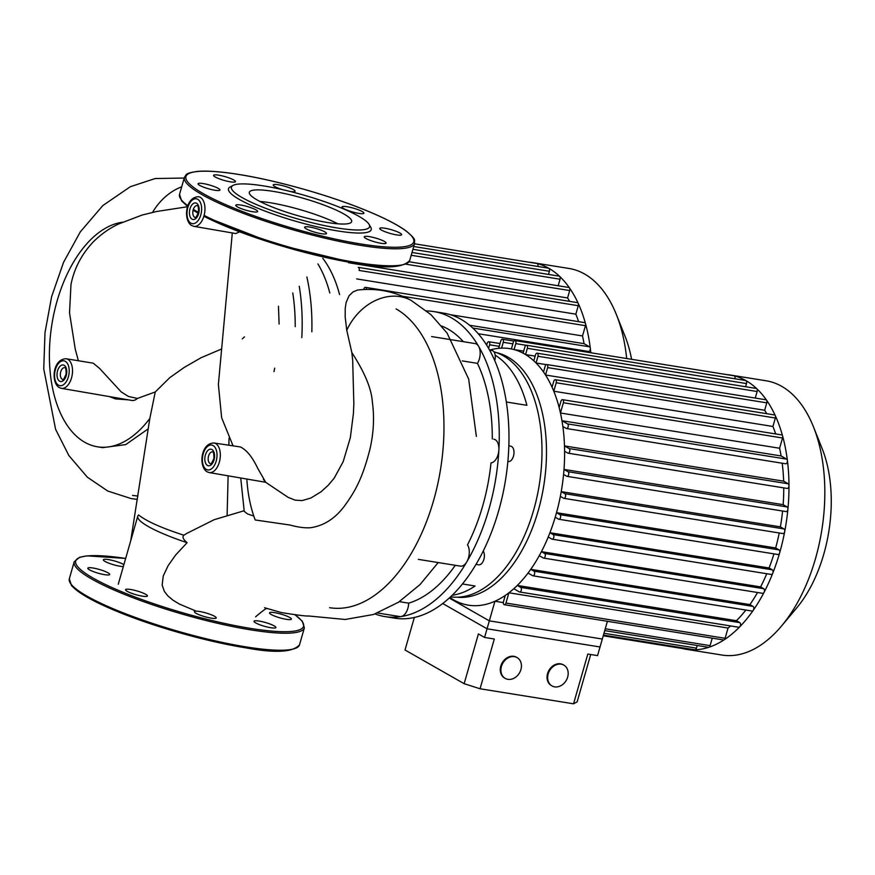 <?xml version="1.0" encoding="UTF-8"?>
<svg xmlns="http://www.w3.org/2000/svg" width="875" height="875" viewBox="0 0 875 875"><rect width="100%" height="100%" fill="white"/><g stroke="black" fill="none" stroke-linecap="round" stroke-linejoin="round"><path stroke-width="1.31" d="M132.53 495.392A154.459 87.544 -80.9 0 0 137.933 495.961M339.566 294.569A124.523 70.58 -80.9 0 0 322.798 258.344M329.82 293.005A124.523 70.58 -80.9 0 0 317.898 263.889M301.798 337.63A154.459 87.544 -80.9 0 0 299.25 286.267M295.214 326.648A142.494 80.752 -80.9 0 0 292.764 292.95M311.839 331.778A154.459 87.544 -80.9 0 0 306.873 276.938M109.32 396.572L115.511 398.913L128.373 399.853M66.139 358.75C52.577 358.947 50.816 382.714 59.227 387.559L61.381 388.347A14.984 8.498 99.1 0 0 71.52 377.945A14.984 8.498 99.1 0 0 67.889 359.363A14.984 8.498 99.1 0 0 66.139 358.75L93.253 363.18L99.586 368.43L121.177 391.891L128.406 396.441L137.408 398.442L155.258 391.967L169.717 377.705L184.275 367.38L201.075 357.722L221.561 349.005M242.298 338.866L244.442 336.864M239.608 231.831L235.802 233.548L193.823 226.33A14.984 8.498 99.1 0 0 203.962 215.939A14.984 8.498 99.1 0 0 200.32 197.345A14.984 8.498 99.1 0 0 198.581 196.733C185.019 196.941 183.258 220.708 191.669 225.553L193.823 226.33M288.072 497.339L295.28 500.183L302.225 500.566L310.866 498.017L320.961 491.859L328.212 485.297L334.162 478.209L343.208 461.595L350.339 437.653L353.413 413.569L353.839 403.812L352.68 360.194L351.848 352.592L346.763 330.291L345.177 317.023L345.231 308.295L346.117 302.531L349.005 295.816L353.03 291.911L357.591 290.041C376.491 287.897 394.341 291.353 411.13 300.387L430.916 314.617L447.07 333.069L468.683 379.105L476.361 436.395M213.959 442.98C200.397 443.177 198.636 466.944 207.036 471.789L209.202 472.577A14.984 8.498 99.1 0 0 219.341 462.175A14.984 8.498 99.1 0 0 215.698 443.592A14.984 8.498 99.1 0 0 213.959 442.98L240.33 446.939C246.509 449.794 252.328 456.969 257.786 468.442L265.716 482.278L263.353 479.369M148.258 428.816L125.716 444.609L102.648 447.639L97.453 446.808A113.684 64.433 -80.9 0 0 149.833 418.436L130.714 540.827M229.009 438.178L228.889 445.222M228.123 475.825L227.117 514.992M253.794 516.042L247.702 514.03L244.234 511.361L240.723 477.991M246.827 479.03A113.684 64.433 -80.9 0 0 255.216 519.98L289.734 524.989C298.178 527.264 305.123 528.172 310.581 527.712C323.739 525.809 335.016 518.623 344.378 506.155C354.769 491.827 362.261 479.183 369.917 449.302C373.669 433.048 374.478 417.277 372.356 401.975C371.525 388.85 364.689 372.389 351.848 352.592M61.381 388.347L131.83 400.444A15.75 8.925 -80.9 0 0 137.408 398.442M187.611 532.897L183.87 535.227C182.087 536.944 183.159 539.438 187.108 542.686L175.623 555.034L168.142 565.611L163.253 575.958L162.159 585.069L164.358 591.391L167.672 595.689L172.802 600.064L179.331 604.034L196.186 611.155M183.87 535.227C161.438 527.931 146.355 521.183 138.622 514.981A71.181 12.184 16 0 0 137.769 516.206A71.181 12.184 16 0 0 187.108 542.686M155.258 391.967L149.833 418.436M122.577 222.206A113.684 64.433 -80.9 0 0 50.597 333.856A113.684 64.433 -80.9 0 0 97.442 446.797M329.613 607.698A154.459 87.544 -80.9 0 0 437.544 484.947A154.459 87.544 -80.9 0 0 396.102 308.908M375.047 613.955A154.459 87.544 -80.9 0 0 384.891 616.591L394.636 618.155A154.459 87.544 -80.9 0 0 502.556 495.403A154.459 87.544 -80.9 0 0 461.114 319.364A154.459 87.544 -80.9 0 0 443.702 313.152L433.956 311.587A154.459 87.544 -80.9 0 0 426.716 310.953M418.327 559.366L460.425 566.136A11.977 6.781 -80.9 0 0 466.78 561.892A11.977 6.781 -80.9 0 0 467.502 544.873A142.494 80.752 -80.9 0 0 491.006 462.886A11.977 6.781 -80.9 0 0 498.881 449.936A154.459 87.544 -80.9 0 0 478.581 346.259A154.459 87.544 -80.9 0 0 451.369 317.8A154.459 87.544 -80.9 0 0 433.956 311.587M450.527 596.827A124.523 70.58 -80.9 0 0 523.786 537.163A124.523 70.58 -80.9 0 0 536.648 406.875A124.523 70.58 -80.9 0 0 493.948 351.838M506.373 402.008L526.903 405.311A124.523 70.58 -80.9 0 0 495.173 355.163M494.747 360.522A7.788 4.408 -80.9 0 0 494.758 360.489A7.788 4.408 -80.9 0 0 491.991 350.525L489.65 350.153M507.883 461.475L508.244 461.53A7.788 4.408 -80.9 0 0 510.814 460.677A7.788 4.408 -80.9 0 0 514.008 452.342A7.788 4.408 -80.9 0 0 510.716 446.163L508.867 445.867M475.967 564.386L478.625 564.823A7.788 4.408 -80.9 0 0 483.7 559.945A7.788 4.408 -80.9 0 0 483.23 551.009M452.156 595.263A124.523 70.58 -80.9 0 0 475.092 585.998L462.416 583.964M492.297 438.955A142.494 80.752 -80.9 0 0 477.444 363.355A11.977 6.781 -80.9 0 0 478.581 346.259A11.977 6.781 -80.9 0 0 475.125 343.569L431.627 336.569M463.334 341.677A142.494 80.752 -80.9 0 0 441.711 326.058M377.628 612.992L399.82 616.569A11.977 6.781 -80.9 0 0 401.078 616.569A154.459 87.544 -80.9 0 0 466.78 561.892A154.459 87.544 -80.9 0 0 498.881 449.936A11.977 6.781 -80.9 0 0 493.85 439.206M384.891 616.591A154.459 87.544 -80.9 0 0 401.078 616.569A11.977 6.781 -80.9 0 0 408.68 603.148A142.494 80.752 -80.9 0 0 455.284 565.305M408.68 603.148L399.383 601.661M462.317 360.916L477.444 363.355M337.848 223.803A53.222 9.111 16 0 0 259.886 201.447M343.787 213.927A53.222 9.111 16 0 0 287.459 194.184A53.222 9.111 16 0 0 249.331 192.292A53.222 9.111 16 0 0 257.206 199.992A53.222 9.111 16 0 0 313.534 219.734A53.222 9.111 16 0 0 351.662 221.627A53.222 9.111 16 0 0 343.787 213.927M233.078 185.402L230.18 186.955A74.233 12.698 16 0 0 239.455 199.511A74.233 12.698 16 0 0 323.991 228.353A74.233 12.698 16 0 0 370.737 227.259L369.097 224.405A71.848 12.294 16 0 0 358.936 216.355A71.848 12.294 16 0 0 288.794 191.122A71.848 12.294 16 0 0 233.078 185.402A71.848 12.294 16 0 0 242.058 197.553A71.848 12.294 16 0 0 323.859 225.466A71.848 12.294 16 0 0 369.097 224.405M240.866 205.056A11.375 1.947 16 0 0 235.78 205.253A11.375 1.947 16 0 0 241.194 208.611A11.375 1.947 16 0 0 252.569 211.728A11.375 1.947 16 0 0 257.644 211.531A11.375 1.947 16 0 0 252.23 208.173A11.375 1.947 16 0 0 240.866 205.056M304.872 226.964A11.375 1.947 16 0 0 304.609 227.237A11.375 1.947 16 0 0 314.07 231.963A11.375 1.947 16 0 0 326.233 233.778A11.375 1.947 16 0 0 326.484 233.505A11.375 1.947 16 0 0 317.023 228.78A11.375 1.947 16 0 0 304.872 226.964M365.936 238.47A11.375 1.947 16 0 0 377.978 242.692A11.375 1.947 16 0 0 386.116 243.097A11.375 1.947 16 0 0 384.442 241.456A11.375 1.947 16 0 0 372.4 237.234A11.375 1.947 16 0 0 364.252 236.83A11.375 1.947 16 0 0 365.936 238.47M388.281 232.859A11.375 1.947 16 0 0 401.625 234.686A11.375 1.947 16 0 0 393.094 230.245A11.375 1.947 16 0 0 379.761 228.419A11.375 1.947 16 0 0 388.281 232.859M358.827 213.402A11.375 1.947 16 0 0 363.913 213.194A11.375 1.947 16 0 0 358.498 209.847A11.375 1.947 16 0 0 347.123 206.73A11.375 1.947 16 0 0 342.048 206.927A11.375 1.947 16 0 0 347.463 210.273A11.375 1.947 16 0 0 358.827 213.402M290.008 191.417A11.375 1.947 16 0 0 294.82 191.494A11.375 1.947 16 0 0 295.083 191.22A11.375 1.947 16 0 0 285.622 186.495A11.375 1.947 16 0 0 273.459 184.68A11.375 1.947 16 0 0 273.208 184.953A11.375 1.947 16 0 0 282.516 189.634M233.756 179.977A11.375 1.947 16 0 0 221.725 175.766A11.375 1.947 16 0 0 213.577 175.361A11.375 1.947 16 0 0 215.25 177.002A11.375 1.947 16 0 0 227.292 181.223A11.375 1.947 16 0 0 235.441 181.628A11.375 1.947 16 0 0 233.756 179.977M211.411 185.598A11.375 1.947 16 0 0 198.067 183.761A11.375 1.947 16 0 0 206.598 188.202A11.375 1.947 16 0 0 219.942 190.039A11.375 1.947 16 0 0 211.411 185.598M130.627 589.488A11.375 1.947 -164 0 1 141.991 592.616A11.375 1.947 -164 0 1 147.416 595.962A11.375 1.947 -164 0 1 142.33 596.159A11.375 1.947 -164 0 1 130.966 593.042A11.375 1.947 -164 0 1 125.541 589.695A11.375 1.947 -164 0 1 130.627 589.488M194.633 611.395A11.375 1.947 -164 0 1 206.795 613.211A11.375 1.947 -164 0 1 216.245 617.936A11.375 1.947 -164 0 1 215.994 618.209A11.375 1.947 -164 0 1 203.842 616.394A11.375 1.947 -164 0 1 194.381 611.669A11.375 1.947 -164 0 1 194.633 611.395M255.697 622.913A11.375 1.947 -164 0 1 254.013 621.261A11.375 1.947 -164 0 1 262.161 621.666A11.375 1.947 -164 0 1 274.203 625.888A11.375 1.947 -164 0 1 275.887 627.528A11.375 1.947 -164 0 1 267.739 627.123A11.375 1.947 -164 0 1 255.697 622.913M278.053 617.291A11.375 1.947 -164 0 1 269.522 612.85A11.375 1.947 -164 0 1 282.866 614.677A11.375 1.947 -164 0 1 291.386 619.117A11.375 1.947 -164 0 1 278.053 617.291M123.32 566.573A11.375 1.947 -164 0 1 105.022 561.433A11.375 1.947 -164 0 1 103.338 559.792A11.375 1.947 -164 0 1 111.486 560.197A11.375 1.947 -164 0 1 123.528 564.419A11.375 1.947 -164 0 1 123.889 564.627M101.172 570.03A11.375 1.947 -164 0 1 109.703 574.47A11.375 1.947 -164 0 1 96.359 572.644A11.375 1.947 -164 0 1 87.828 568.203A11.375 1.947 -164 0 1 101.172 570.03M726.348 374.566A138.895 78.717 99.1 0 1 730.253 375.014A138.895 78.717 99.1 0 1 734.147 375.823A138.895 78.717 99.1 0 1 745.916 380.603A138.895 78.717 99.1 0 1 756.733 388.686A138.895 78.717 99.1 0 1 766.566 400.214A138.895 78.717 99.1 0 1 775.283 415.636A138.895 78.717 99.1 0 1 782.589 435.98A138.895 78.717 99.1 0 1 787.402 460.513A138.895 78.717 99.1 0 1 788.988 485.614A138.895 78.717 99.1 0 1 787.905 509.184A138.895 78.717 99.1 0 1 784.711 531.552A138.895 78.717 99.1 0 1 779.647 552.858A138.895 78.717 99.1 0 1 772.778 573.147A138.895 78.717 99.1 0 1 764.05 592.364A138.895 78.717 99.1 0 1 753.211 610.367A138.895 78.717 99.1 0 1 739.703 626.861A138.895 78.717 99.1 0 1 724.15 639.8A2.395 1.356 99.1 0 1 723.494 639.964L504.339 604.712A2.395 1.356 -80.9 0 0 505.958 603.05L508.9 592.791A129.916 73.631 99.1 0 1 505.28 595.427L503.486 601.65A2.395 1.356 -80.9 0 0 504.339 604.712M730.253 375.014L766.106 380.778A138.895 78.717 99.1 0 1 813.52 426.978A138.895 78.717 99.1 0 1 815.489 558.622A138.895 78.717 99.1 0 1 781.495 626.052A138.895 78.717 99.1 0 1 721.984 655.047L686.142 649.283A138.895 78.717 99.1 0 1 682.281 648.484M781.495 626.052L796.6 608.059A111.114 62.978 -80.9 0 0 823.791 554.116A111.114 62.978 -80.9 0 0 822.216 448.798L813.52 426.978M779.231 532.973A129.916 73.631 99.1 0 1 775.666 547.958L556.511 512.695A129.916 73.631 99.1 0 1 555.877 514.97A129.916 73.631 99.1 0 1 555.209 517.234A129.916 73.631 -80.9 0 1 549.927 532.722A129.916 73.631 99.1 0 1 548.22 537.02A129.916 73.631 -80.9 0 1 541.428 551.655A129.916 73.631 99.1 0 1 539.263 555.691A129.916 73.631 -80.9 0 1 530.753 569.341A129.916 73.631 99.1 0 1 528.03 573.07A129.916 73.631 -80.9 0 1 517.278 585.441A129.916 73.631 99.1 0 1 513.789 588.722A129.916 73.631 -80.9 0 1 508.9 592.791L728.044 628.042L725.102 638.302A2.395 1.356 99.1 0 1 724.15 639.8A138.895 78.717 99.1 0 1 708.87 647.27A2.395 1.356 99.1 0 1 708.477 647.303L604.723 630.612M775.666 547.958L779.056 549.894L559.913 514.631L556.511 512.695A129.916 73.631 -80.9 0 0 560.35 496.387L563.587 498.236A2.395 1.356 -80.9 0 0 563.861 498.334A2.395 1.356 -80.9 0 0 565.534 496.431A2.395 1.356 -80.9 0 0 564.889 493.697L561.236 491.619A129.916 73.631 99.1 0 1 560.35 496.387M782.589 511.022A129.916 73.631 99.1 0 1 780.391 526.87L561.236 491.619A129.916 73.631 -80.9 0 0 563.566 474.447L566.727 476.252A2.395 1.356 -80.9 0 0 567 476.35A2.395 1.356 -80.9 0 0 568.673 474.447A2.395 1.356 -80.9 0 0 568.028 471.712L564.003 469.416A129.916 73.631 99.1 0 1 563.566 474.447M783.759 487.878A129.916 73.631 99.1 0 1 783.147 504.667L564.003 469.416A129.916 73.631 -80.9 0 0 564.605 451.27L567.798 453.086A2.395 1.356 -80.9 0 0 568.061 453.173A2.395 1.356 -80.9 0 0 569.734 451.27A2.395 1.356 -80.9 0 0 569.089 448.547L564.495 445.922A129.916 73.631 99.1 0 1 564.605 451.27M782.195 463.214A129.916 73.631 99.1 0 1 783.639 481.173L564.495 445.922A129.916 73.631 -80.9 0 0 562.855 426.497L566.234 428.422A2.395 1.356 -80.9 0 0 566.508 428.52A2.395 1.356 -80.9 0 0 568.181 426.617A2.395 1.356 -80.9 0 0 567.536 423.883L561.958 420.711A129.916 73.631 99.1 0 1 562.855 426.497M561.958 420.711A129.916 73.631 -80.9 0 0 560.448 413L779.603 448.252A129.916 73.631 99.1 0 1 781.112 455.962L561.958 420.711M559.147 407.553A129.916 73.631 99.1 0 1 560.448 413L563.391 402.741A2.395 1.356 99.1 0 0 562.538 399.667A2.395 1.356 99.1 0 0 560.93 401.33L559.147 407.553A129.916 73.631 -80.9 0 0 553.788 391.223L772.931 426.475A129.916 73.631 99.1 0 1 775.688 433.956M552.07 387.209A129.916 73.631 99.1 0 1 553.788 391.223L556.216 382.747A2.395 1.356 99.1 0 0 555.362 379.684A2.395 1.356 99.1 0 0 553.755 381.347L552.07 387.209A129.916 73.631 -80.9 0 0 545.519 375.014L764.673 410.266A129.916 73.631 99.1 0 1 766.741 413.689M543.517 372.017A129.916 73.631 99.1 0 1 545.519 375.014L547.652 367.598A2.395 1.356 99.1 0 0 546.798 364.536A2.395 1.356 99.1 0 0 545.18 366.198L543.517 372.017A129.916 73.631 -80.9 0 0 536.058 362.994L546.252 364.634M533.816 360.828A129.916 73.631 99.1 0 1 536.058 362.994L537.983 356.267A2.395 1.356 99.1 0 0 537.13 353.205A2.395 1.356 99.1 0 0 535.522 354.867L533.816 360.828A129.916 73.631 -80.9 0 0 525.558 354.572L535.161 356.125M523.097 353.172A129.916 73.631 99.1 0 1 525.558 354.572L527.352 348.316A2.395 1.356 99.1 0 0 526.498 345.253A2.395 1.356 99.1 0 0 524.891 346.916L523.097 353.172A129.916 73.631 -80.9 0 0 514.073 349.584L523.677 351.127M511.394 348.939A129.916 73.631 99.1 0 1 514.073 349.584L515.791 343.623A2.395 1.356 -80.9 0 0 514.938 340.55A2.395 1.356 -80.9 0 0 513.319 342.212L511.394 348.939A129.916 73.631 -80.9 0 0 509.688 348.633A129.916 73.631 -80.9 0 0 501.583 348.119L503.256 342.3A2.395 1.356 -80.9 0 0 502.403 339.238A2.395 1.356 -80.9 0 0 500.784 340.9L498.663 348.316A129.916 73.631 99.1 0 1 501.583 348.119M498.663 348.316A129.916 73.631 -80.9 0 0 492.461 349.366L489.595 350.055M496.453 352.636A123.933 70.241 99.1 0 1 538.18 510.869A123.933 70.241 99.1 0 1 457.111 597.209M449.783 597.516L452.298 599.069A129.916 73.631 -80.9 0 0 494.955 601.234A129.916 73.631 -80.9 0 0 505.28 595.427M442.673 603.509L487.047 628.797L494.955 601.234L503.333 602.591M730.658 625.942A129.916 73.631 99.1 0 1 728.044 628.042M745.861 610.05A129.916 73.631 99.1 0 1 736.422 620.692L517.278 585.441L520.658 587.366A2.395 1.356 99.1 0 1 521.303 590.089A2.395 1.356 99.1 0 1 519.63 591.992A2.395 1.356 99.1 0 1 519.356 591.905L513.789 588.722M757.531 592.506A129.916 73.631 99.1 0 1 749.897 604.592L530.753 569.341L533.936 571.156A2.395 1.356 99.1 0 1 534.581 573.891A2.395 1.356 99.1 0 1 532.908 575.794A2.395 1.356 99.1 0 1 532.634 575.695L528.03 573.07M766.762 573.727A129.916 73.631 99.1 0 1 760.583 586.906L541.428 551.655L544.589 553.459A2.395 1.356 99.1 0 1 545.234 556.183A2.395 1.356 99.1 0 1 543.561 558.086A2.395 1.356 99.1 0 1 543.288 557.988L539.263 555.691M773.948 553.864A129.916 73.631 99.1 0 1 769.081 567.973L549.927 532.722L553.164 534.57A2.395 1.356 99.1 0 1 553.809 537.294A2.395 1.356 99.1 0 1 552.136 539.197A2.395 1.356 99.1 0 1 551.873 539.109L548.22 537.02M487.047 628.797L600.031 646.975L607.403 621.294M697.222 645.498L696.456 648.145A2.395 1.356 99.1 0 1 695.002 649.819A2.395 1.356 99.1 0 1 694.848 649.808L603.433 635.108M683.364 647.959A2.395 1.356 99.1 0 1 682.314 648.495A2.395 1.356 99.1 0 1 682.248 648.473M488.611 348.327L489.617 344.805A2.395 1.356 -80.9 0 0 488.775 341.742A2.395 1.356 -80.9 0 0 487.156 343.405L486.675 345.1M514.938 340.55L734.081 375.802A2.395 1.356 99.1 0 1 734.147 375.823A2.395 1.356 99.1 0 1 734.956 378.787M526.498 345.253L745.653 380.505A2.395 1.356 99.1 0 1 745.916 380.603A2.395 1.356 99.1 0 1 746.495 383.567L745.587 386.739M537.13 353.205L756.284 388.456A2.395 1.356 99.1 0 1 756.733 388.686A2.395 1.356 99.1 0 1 757.138 391.519L755.256 398.07M546.798 364.536L765.942 399.787A2.395 1.356 99.1 0 1 766.566 400.214A2.395 1.356 99.1 0 1 766.795 402.85L764.673 410.266M555.362 379.684L774.506 414.936A2.395 1.356 99.1 0 1 775.283 415.636A2.395 1.356 99.1 0 1 775.359 418.009L772.931 426.475M562.538 399.667L781.692 434.919A2.395 1.356 99.1 0 1 782.589 435.98A2.395 1.356 99.1 0 1 782.545 437.992L779.603 448.252M781.112 455.962L786.68 459.134A2.395 1.356 99.1 0 1 787.402 460.513A2.395 1.356 99.1 0 1 785.652 463.772A2.395 1.356 99.1 0 1 785.378 463.673M559.913 514.631A2.395 1.356 99.1 0 1 560.558 517.366A2.395 1.356 99.1 0 1 558.884 519.269A2.395 1.356 99.1 0 1 558.611 519.17L555.209 517.234M712.239 638.159L710.084 645.641A2.395 1.356 99.1 0 1 708.87 647.27A138.895 78.717 99.1 0 1 695.002 649.819A138.895 78.717 99.1 0 1 686.142 649.283M769.081 567.973L772.319 569.822A2.395 1.356 99.1 0 1 772.778 573.147A2.395 1.356 99.1 0 1 771.291 574.459A2.395 1.356 99.1 0 1 771.017 574.361M779.056 549.894A2.395 1.356 99.1 0 1 779.647 552.858A2.395 1.356 99.1 0 1 778.028 554.52A2.395 1.356 99.1 0 1 777.755 554.422M760.583 586.906L763.744 588.711A2.395 1.356 99.1 0 1 764.05 592.364A2.395 1.356 99.1 0 1 762.705 593.337A2.395 1.356 99.1 0 1 762.442 593.239M736.422 620.692L739.802 622.617A2.395 1.356 99.1 0 1 740.545 624.553A2.395 1.356 99.1 0 1 739.703 626.861A2.395 1.356 99.1 0 1 738.773 627.255A2.395 1.356 99.1 0 1 738.5 627.156M749.897 604.592L753.08 606.408A2.395 1.356 99.1 0 1 753.211 610.367A2.395 1.356 99.1 0 1 752.052 611.045A2.395 1.356 99.1 0 1 751.789 610.947M783.639 481.173L788.244 483.798A2.395 1.356 99.1 0 1 788.988 485.614A2.395 1.356 99.1 0 1 787.216 488.436A2.395 1.356 99.1 0 1 786.942 488.338M783.147 504.667L787.183 506.964A2.395 1.356 99.1 0 1 787.905 509.184A2.395 1.356 99.1 0 1 786.144 511.602A2.395 1.356 99.1 0 1 785.881 511.503M780.391 526.87L784.033 528.948A2.395 1.356 99.1 0 1 784.711 531.552A2.395 1.356 99.1 0 1 783.005 533.586A2.395 1.356 99.1 0 1 782.742 533.487M529.255 262.259A138.895 78.717 99.1 0 1 533.17 262.708A138.895 78.717 99.1 0 1 537.064 263.517A138.895 78.717 99.1 0 1 548.833 268.297A138.895 78.717 99.1 0 1 559.65 276.391A138.895 78.717 99.1 0 1 569.483 287.919A138.895 78.717 99.1 0 1 578.2 303.33A138.895 78.717 99.1 0 1 585.506 323.673A138.895 78.717 99.1 0 1 590.308 348.206A138.895 78.717 99.1 0 1 590.822 352.756M533.17 262.708L569.013 268.472A138.895 78.717 99.1 0 1 616.427 314.672A138.895 78.717 99.1 0 1 626.675 358.531M348.436 262.708L567.58 297.959A129.916 73.631 99.1 0 1 569.658 301.383M356.694 278.917L575.848 314.169A129.916 73.631 99.1 0 1 578.594 321.65M450.253 314.672L582.52 335.945A129.916 73.631 99.1 0 1 584.03 343.656L469.623 325.248M426.595 310.866L427.252 310.964M585.113 350.908A129.916 73.631 99.1 0 1 585.233 351.859M414.498 243.797L536.998 263.506A2.395 1.356 99.1 0 1 537.064 263.517A2.395 1.356 99.1 0 1 537.873 266.481M413.722 246.509L548.559 268.198A2.395 1.356 99.1 0 1 548.833 268.297A2.395 1.356 99.1 0 1 549.413 271.272L548.505 274.433M412.005 252.47L559.191 276.15A2.395 1.356 99.1 0 1 559.65 276.391A2.395 1.356 99.1 0 1 560.044 279.212L558.173 285.764M409.084 261.778L568.859 287.481A2.395 1.356 99.1 0 1 569.483 287.919A2.395 1.356 99.1 0 1 569.712 290.544L567.58 297.959M578.277 305.703L359.122 270.441A2.395 1.356 99.1 0 0 358.28 267.378L577.423 302.63A2.395 1.356 99.1 0 1 578.2 303.33A2.395 1.356 99.1 0 1 578.277 305.703L575.848 314.169M363.705 289.516L363.847 289.023A2.395 1.356 99.1 0 1 365.455 287.361L584.609 322.623A2.395 1.356 99.1 0 1 585.506 323.673A2.395 1.356 99.1 0 1 585.452 325.686L582.52 335.945M584.03 343.656L589.597 346.828A2.395 1.356 99.1 0 1 590.308 348.206A2.395 1.356 99.1 0 1 588.569 351.466A2.395 1.356 99.1 0 1 588.295 351.367M365.455 287.361A2.395 1.356 99.1 0 1 366.472 289.417M631.586 359.319A111.114 62.978 -80.9 0 0 625.133 336.503L616.427 314.672M561.17 664.18A11.977 9.647 -60.3 0 1 563.85 665.12A11.977 9.647 -60.3 0 1 567.077 678.727A11.977 9.647 -60.3 0 1 554.673 686.864A11.977 9.647 -60.3 0 1 551.994 685.923A11.977 9.647 -60.3 0 1 548.756 672.317A11.977 9.647 -60.3 0 1 561.17 664.18M551.688 685.738A11.977 9.647 -60.3 0 1 551.381 685.573A11.977 9.647 -60.3 0 1 548.144 671.967A11.977 9.647 -60.3 0 1 560.558 663.83A11.977 9.647 -60.3 0 1 563.238 664.77A11.977 9.647 -60.3 0 1 563.533 664.945M514.423 656.666A11.977 9.647 -60.3 0 1 517.092 657.595A11.977 9.647 -60.3 0 1 520.33 671.212A11.977 9.647 -60.3 0 1 507.916 679.339A11.977 9.647 -60.3 0 1 505.236 678.409A11.977 9.647 -60.3 0 1 502.009 664.792A11.977 9.647 -60.3 0 1 514.423 656.666M504.941 678.223A11.977 9.647 -60.3 0 1 504.623 678.048A11.977 9.647 -60.3 0 1 501.397 664.442A11.977 9.647 -60.3 0 1 513.8 656.305A11.977 9.647 -60.3 0 1 516.48 657.245A11.977 9.647 -60.3 0 1 516.786 657.431M414.345 617.455L405.016 650.005L464.144 683.692L478.417 633.938L484.575 637.448L494.309 639.013L480.047 688.767L464.144 683.692M590.702 654.522L577.128 701.87L573.552 703.806L587.814 654.052L597.559 655.616L602.306 639.034L489.322 620.856L449.236 598.019M573.552 703.806L480.047 688.767M484.575 637.448L489.322 620.856M65.308 361.32A12.589 7.142 -80.9 0 0 55.409 369.556A12.589 7.142 -80.9 0 0 58.461 385.175A12.589 7.142 -80.9 0 0 68.359 376.939A12.589 7.142 -80.9 0 0 65.308 361.32M64.859 367.664A5.983 3.391 -80.9 0 0 64.783 367.642A5.983 3.391 -80.9 0 0 60.747 371.798A5.983 3.391 -80.9 0 0 62.202 379.225A5.983 3.391 -80.9 0 0 62.88 379.466C62.716 381.052 63.798 379.269 66.128 374.117C66.106 369.567 65.702 367.434 64.925 367.697L64.783 367.642M57.575 370.781A8.378 4.747 99.1 0 1 64.159 365.302A8.378 4.747 99.1 0 1 66.194 375.703A8.378 4.747 99.1 0 1 59.609 381.183A8.378 4.747 99.1 0 1 57.575 370.781M197.739 199.303A12.589 7.142 -80.9 0 0 187.841 207.539A12.589 7.142 -80.9 0 0 190.903 223.158A12.589 7.142 -80.9 0 0 200.802 214.922A12.589 7.142 -80.9 0 0 197.739 199.303M197.291 205.647A5.983 3.391 -80.9 0 0 197.225 205.636A5.983 3.391 -80.9 0 0 193.189 209.792A5.983 3.391 -80.9 0 0 194.644 217.219A5.983 3.391 -80.9 0 0 195.322 217.459C195.147 219.034 196.23 217.252 198.559 212.111C198.548 207.561 198.144 205.417 197.356 205.691L197.225 205.636M190.006 208.775A8.378 4.747 99.1 0 1 196.602 203.295A8.378 4.747 99.1 0 1 198.636 213.686A8.378 4.747 99.1 0 1 192.041 219.177A8.378 4.747 99.1 0 1 190.006 208.775M213.117 445.55A12.589 7.142 -80.9 0 0 203.219 453.786A12.589 7.142 -80.9 0 0 206.281 469.405A12.589 7.142 -80.9 0 0 216.18 461.169A12.589 7.142 -80.9 0 0 213.117 445.55M212.669 451.883A5.983 3.391 -80.9 0 0 212.592 451.872A5.983 3.391 -80.9 0 0 208.567 456.028A5.983 3.391 -80.9 0 0 210.022 463.455A5.983 3.391 -80.9 0 0 210.7 463.695C210.525 465.281 211.608 463.498 213.938 458.347C213.916 453.797 213.522 451.664 212.734 451.927L212.592 451.872M205.384 455.011A8.378 4.747 99.1 0 1 211.969 449.531A8.378 4.747 99.1 0 1 214.014 459.933A8.378 4.747 99.1 0 1 207.419 465.412A8.378 4.747 99.1 0 1 205.384 455.011M152.611 212.341A52.161 42.033 -60.3 0 1 181.716 186.78M346.763 330.291A52.161 42.033 -60.3 0 1 411.13 300.387M203.875 216.234A118.541 20.289 16 0 0 355.294 263.255M194.283 209.967A119.744 20.486 16 0 0 197.247 211.706A119.744 20.486 16 0 0 198.505 212.417M204.105 215.403A119.744 20.486 16 0 0 356.234 262.467A119.744 20.486 16 0 0 409.741 260.378L414.619 243.37A119.744 20.486 16 0 1 361.113 245.459A119.744 20.486 16 0 1 202.125 194.688A119.744 20.486 16 0 1 184.417 177.352L179.539 194.37A119.744 20.486 16 0 0 187.939 205.789M203.416 193.714A118.541 20.289 16 0 0 360.817 243.972A118.541 20.289 16 0 0 396.277 224.744A118.541 20.289 16 0 0 238.875 174.486A118.541 20.289 16 0 0 203.416 193.714M125.65 558.447A118.541 20.289 16 0 0 93.188 578.145A118.541 20.289 16 0 0 250.589 628.403A118.541 20.289 16 0 0 294.973 614.83M69.311 578.802A119.744 20.486 16 0 0 87.008 596.137A119.744 20.486 16 0 0 245.995 646.898A119.744 20.486 16 0 0 299.512 644.809C293.027 652.367 274.925 653.341 245.197 647.73C207.966 641.856 156.756 627.506 120.258 612.708C94.369 602.241 78.094 593.141 71.433 585.408L69.311 578.802L74.189 561.794A119.744 20.486 16 0 0 91.886 579.13A119.744 20.486 16 0 0 250.873 629.891A119.744 20.486 16 0 0 304.391 627.802L302.269 621.195L295.148 614.852M87.653 597.428A118.541 20.289 16 0 0 245.055 647.686M696.456 648.145L603.969 633.27M499.22 346.347L489.617 344.805M512.859 343.842L503.256 342.3M526.127 345.286L515.791 343.623M746.495 383.567L527.352 348.316M757.138 391.519L537.983 356.267M766.795 402.85L547.652 367.598M775.359 418.009L556.216 382.747M782.545 437.992L563.391 402.741M786.68 459.134L567.536 423.883M725.102 638.302L505.958 603.05M710.084 645.641L605.248 628.775M772.319 569.822L553.164 534.57M763.744 588.711L544.589 553.459M753.08 606.408L533.936 571.156M739.802 622.617L520.658 587.366M788.244 483.798L569.089 448.547M787.183 506.964L568.028 471.712M784.033 528.948L564.889 493.697M549.413 271.272L412.912 249.309M560.044 279.212L411.206 255.27M569.712 290.544L406.022 264.217M585.452 325.686L402.478 296.253M589.597 346.828L472.806 328.048M187.633 206.719L156.57 211.509L142.122 215.042L118.322 224.109C109.167 228.463 100.833 234.38 93.319 241.85C81.605 254.231 74.156 268.483 70.973 284.594L69.53 312.867L75.261 349.223L78.345 360.577M232.302 232.947L218.378 384.464L221.637 417.736L233.067 445.845M265.409 482.103L288.302 497.481M273.973 371.656L274.684 368.178M279.114 324.056L278.458 306.239M184.22 178.052L155.17 178.544L130.353 186.692L102.823 205.57L80.336 231.831L63.547 262.336L51.614 296.712L44.997 332.62L43.75 368.878L55.595 429.319L68.862 455.547L87.336 477.181L107.756 491.039L131.195 498.597L137.375 499.373M209.202 472.577L265.716 482.278M244.125 510.748L214.178 519.695L186.758 533.411M255.566 616.842C263.255 610.345 267.05 607.611 266.963 608.628L267.608 608.661M438.189 562.559L420.055 584.544L398.53 602.208L373.527 614.48L345.144 619.478L308.525 615.978C306.436 616.273 297.402 615.136 281.389 612.566L264.545 607.731M118.256 584.248L137.769 516.206M409.741 260.378C403.255 267.936 385.153 268.909 355.425 263.298L274.498 243.775L203.864 216.278M198.297 213.281L193.08 210.186M187.698 206.522L181.628 200.933L179.539 194.37M414.619 243.37C413.842 239.455 417.43 240.592 406.416 231.175C397.152 224.35 382.255 216.847 361.714 208.677C325.358 194.152 275.297 180.206 238.733 174.431C220.773 171.566 206.927 170.559 197.214 171.423C184.275 173.436 186.834 174.464 184.417 177.352M299.512 644.809L304.391 627.802M125.661 558.425L87.052 555.855L79.57 557.288L74.189 561.794M511.405 348.906L509.688 348.633M603.247 635.775L682.314 648.495M502.403 339.238L513.887 341.086M488.775 341.742L500.03 343.547M566.508 428.52L785.652 463.772M567 476.35L786.144 511.602M563.861 498.334L783.005 533.586M568.061 453.173L787.216 488.436M738.773 627.255L519.63 591.992M762.705 593.337L543.561 558.086M771.291 574.459L552.136 539.197M752.052 611.045L532.908 575.794M778.028 554.52L558.884 519.269M478.286 333.725L588.569 351.466M563.238 664.77L563.85 665.12M516.48 657.245L517.092 657.595M504.623 678.048L505.236 678.409M551.381 685.573L551.994 685.923"/></g></svg>
